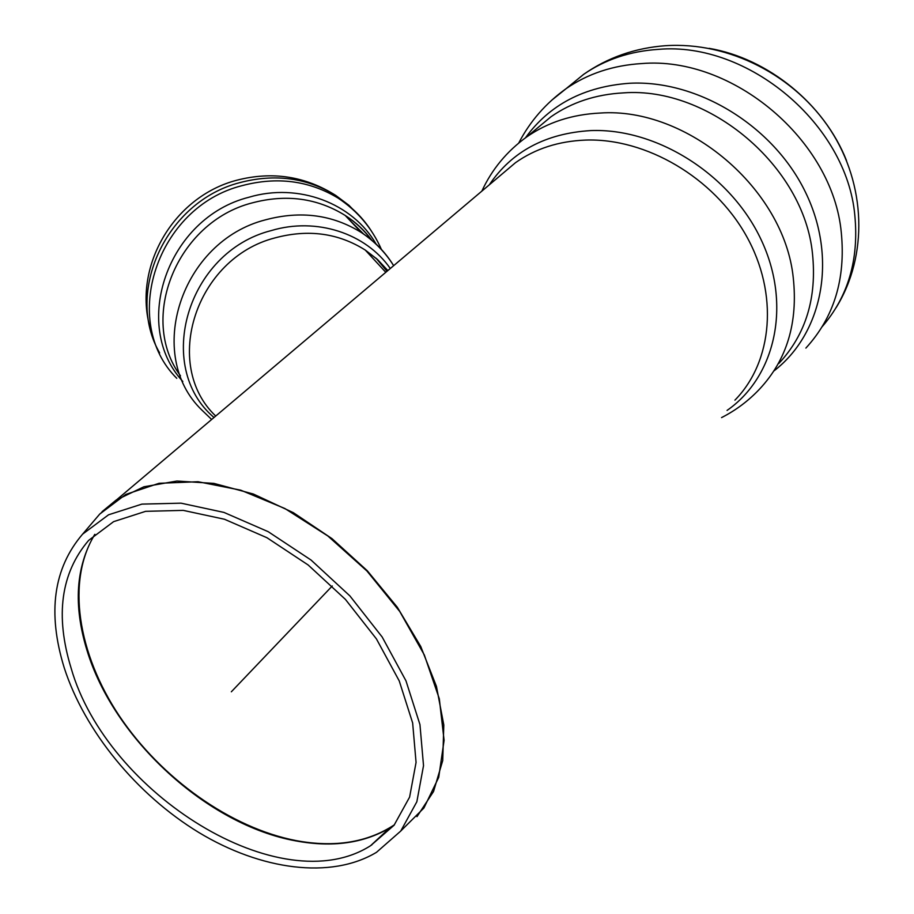 <?xml version="1.0" encoding="UTF-8"?>
<svg xmlns="http://www.w3.org/2000/svg" width="914" height="914" viewBox="0 0 914 914"><rect width="100%" height="100%" fill="white"/><g stroke="black" fill="none" stroke-linecap="round" stroke-linejoin="round"><path stroke-width="1.37" d="M71.109 668.123C106.824 793.626 280.906 902.918 370.638 845.667L394.06 825.251L409.609 797.099L416.064 762.413L412.648 722.963L399.247 680.941L376.408 638.875L345.401 599.378L308.132 564.966L266.957 537.729L224.456 519.243L183.234 510.378L145.623 511.337L113.599 521.654L88.635 540.391C60.861 573.021 55.023 615.602 71.109 668.123M64.22 667.78C84.682 731.234 136.666 794.597 198.772 832.46C260.844 870.014 330.799 879.702 376.477 852.328L400.743 831.055L416.853 801.749L423.525 765.658L419.949 724.585L405.976 680.839L382.189 637.035L349.891 595.905L311.068 560.053L268.19 531.685L223.941 512.411L181.041 503.168L141.91 504.117L108.572 514.788L82.58 534.176C53.4 568.314 47.277 612.837 64.22 667.78M231.333 691.795L332.273 585.977M394.437 824.782C367.508 842.457 334.81 847.746 296.342 840.652C230.522 828.004 161.138 778.34 119.3 715.902C77.679 653.464 66.116 580.938 94.885 534.336M94.645 534.541C75.782 566.726 73.211 605.262 86.933 650.174C113.542 738.695 207.375 825.136 296.079 840.937C332.148 847.621 363.304 843.336 389.547 828.084L394.242 825.034M93.674 521.174L99.74 514.068L125.801 494.417L159.047 483.3L198.03 481.724L240.77 490.178L284.917 508.538L327.852 535.981L366.925 570.987L399.749 611.489L424.325 654.961L439.314 698.776L444.09 740.34L438.72 777.357L423.902 808.01L400.835 830.94M371.233 845.119L371.838 844.924M416.978 816.648L433.544 791.501L442.73 760.551L443.804 725.008L436.446 686.391L420.748 646.484L397.327 607.262L367.245 570.702L331.999 538.643L293.394 512.697L253.372 494.028L213.922 483.392L176.882 481.038L143.852 486.796L116.124 500.084L102.06 511.68M99.523 514.319L94.416 520.306M500.963 174.974L515.519 162.669C535.353 148.685 558.694 141.144 585.543 140.082C645.878 137.934 713.514 177.385 746.167 235.595C778.968 293.771 772.696 361.75 734.913 400.161M535.638 129.514L550.993 116.764C571.707 102.299 595.905 94.348 623.577 92.874C708.956 86.396 803.863 166.165 812.466 253.498C817.059 297.77 805.862 334.41 778.865 363.441M525.436 137.831C549.463 104.744 584.172 86.544 629.563 83.265C697.519 79.644 773.37 125.698 805.497 192.26C837.932 258.765 822.36 333.736 773.861 371.004M481.849 191.117C491.892 169.364 506.847 151.301 526.715 136.917C547.657 122.339 572.175 114.376 600.292 113.039C686.997 106.904 784.063 188.707 793.238 277.57C798.128 322.619 786.92 359.762 759.625 389.033C748.577 400.766 735.896 410.295 721.557 417.607M489.321 184.811C511.851 151.427 545.647 133.353 590.718 130.588C656.652 127.926 730.56 174.38 761.122 239.685C791.992 304.933 775.369 376.854 727.064 410.42M709.15 48.351C767.954 58.347 824.222 103.979 846.501 160.567M567.548 87.493L583.635 74.365C605.148 59.524 630.1 51.184 658.48 49.356C747.926 41.461 846.787 124.076 854.83 215.476C859.046 259.496 848.146 296.604 822.109 326.778M551.519 100.38L566.189 88.601C587.885 73.657 613.088 65.305 641.811 63.557C732.32 55.891 832.848 140.059 841.303 232.67C845.804 278.93 833.991 317.398 805.885 348.085M348.977 219.451L363.761 234.167M376.077 258.205L386.988 271.252M215.658 415.984C161.789 364.914 195.482 258.091 275.08 237.869C308.247 229.003 338.306 233.07 365.269 250.07L377.379 259.485L387.764 270.59M213.945 417.447C154.032 366.56 186.993 251.841 271.275 230.579C316.53 216.972 365.908 233.356 390.278 268.476M211.591 419.423L201.88 410.089C144.652 355.215 180.652 241.25 265.654 219.794C300.695 210.46 332.559 214.687 361.236 232.453C374.249 240.919 384.794 251.601 392.906 264.477M180.469 375.791C138.14 318.746 176.631 222.125 252.138 202.908C286.208 193.905 317.238 198.087 345.218 215.464C355.649 222.251 364.503 230.557 371.792 240.371M182.8 381.446C130.702 325.498 167.411 217.726 248.871 197.264C298.524 182.4 352.701 203.205 376.111 244.072M176.768 378.327C119.803 321.579 156.465 206.975 242.141 185.633C277.045 176.425 308.978 180.549 337.963 198.007L338.694 198.464C351.97 207.01 362.801 217.772 371.21 230.762M159.642 352.907C124.544 292.514 165.994 201.503 239.742 182.651C274.806 173.443 306.83 177.716 335.815 195.47L348.885 205.262L360.219 216.835M394.277 824.988L389.547 828.084L370.638 845.667M82.58 534.176L99.74 514.068L501.101 174.86M535.81 129.365L526.715 136.917M518.752 142.995C530.029 121.311 545.841 103.179 566.189 88.601L583.635 74.365C607.764 57.502 635.059 47.951 665.518 45.7C728.926 41.518 794.769 75.348 830.438 129.937C866.049 184.537 868.38 255.714 836.059 307.744M371.61 240.211L371.027 239.217M385.765 272.292L365.269 250.07L377.448 259.427L387.833 270.544M393.637 265.643C385.297 252.355 374.5 241.296 361.236 232.453L345.218 215.464C355.717 222.148 364.572 230.397 371.769 240.222M381.389 249.396C372.044 228.146 357.568 211.02 337.963 198.007M338.694 198.464L335.815 195.47C305.242 176.151 272.189 171.078 236.669 180.264C173.237 196.704 132.29 267.585 150.364 328.777"/></g></svg>
